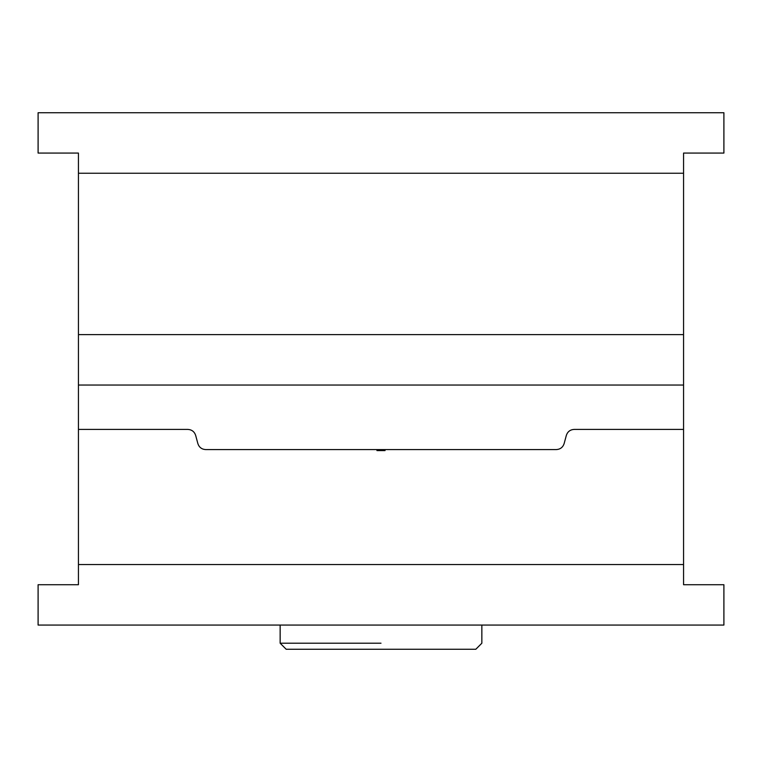 <?xml version="1.0" encoding="UTF-8"?>
<svg xmlns="http://www.w3.org/2000/svg" width="762" height="762" viewBox="0 0 762 762"><rect width="100%" height="100%" fill="white"/><g stroke="black" fill="none" stroke-linecap="round" stroke-linejoin="round"><path stroke-width="1.14" d="M78.438 385.039L683.562 385.039L683.562 429.406L574.129 429.406C570.205 429.663 567.604 431.663 566.337 435.388C567.604 431.663 570.205 429.663 574.129 429.406C570.205 429.663 567.604 431.663 566.337 435.388L564.137 443.598C562.87 447.332 560.27 449.323 556.346 449.58L205.654 449.58C201.73 449.323 199.13 447.332 197.863 443.598L195.663 435.388C194.396 431.663 191.795 429.663 187.871 429.406L78.438 429.406L78.438 385.039L683.562 385.039L683.562 334.604L78.438 334.604L78.438 385.039M566.337 435.388L564.137 443.598C562.87 447.332 560.27 449.323 556.346 449.58L385.039 449.58L385.039 450.59L376.961 450.59L376.961 449.58L205.654 449.58C201.73 449.323 199.13 447.332 197.863 443.598C199.13 447.332 201.73 449.323 205.654 449.58M195.663 435.388C194.396 431.663 191.795 429.663 187.871 429.406C191.795 429.663 194.396 431.663 195.663 435.388L197.863 443.598M187.871 429.406L78.438 429.406L78.438 564.556L683.562 564.556L683.562 429.406L574.129 429.406M564.137 443.598C562.87 447.332 560.27 449.323 556.346 449.58M385.039 449.618L376.961 449.618M78.438 584.721L78.438 564.556L683.562 564.556L683.562 584.721L723.9 584.721L723.9 625.069L38.1 625.069L38.1 584.721L78.438 584.721M78.438 173.241L78.438 334.604L683.562 334.604L683.562 173.241L78.438 173.241L683.562 173.241L683.562 153.076L723.9 153.076L723.9 112.728L38.1 112.728L38.1 153.076L78.438 153.076L78.438 173.241M381 643.214L280.149 643.214L381 643.214M481.851 625.069L481.851 643.214L475.802 649.272L286.198 649.272L280.149 643.214L280.149 625.069"/></g></svg>
